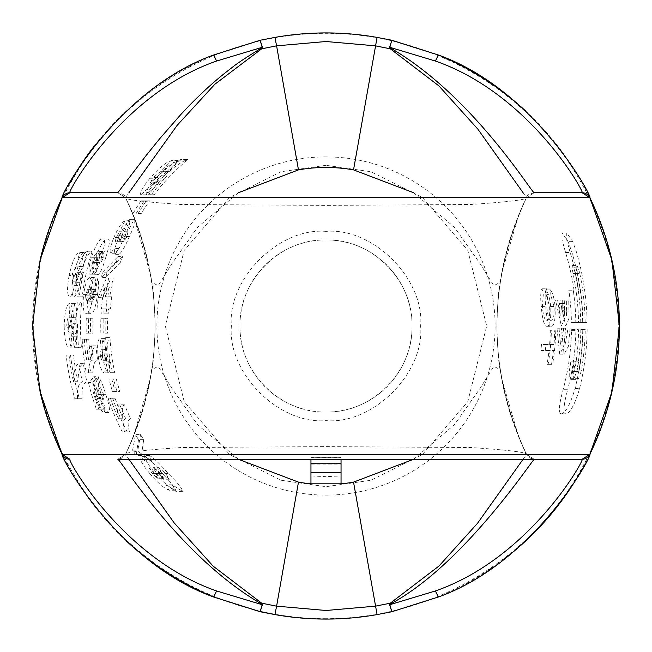 <?xml version="1.0" encoding="UTF-8"?>
<svg xmlns="http://www.w3.org/2000/svg" width="652" height="652" viewBox="0 0 652 652"><rect width="100%" height="100%" fill="white"/><g stroke="black" fill="none" stroke-linecap="round" stroke-linejoin="round"><path stroke-width="0.49" stroke-dasharray="3.26 2.44" d="M310.955 459.269L310.955 457.345L341.045 457.345L341.045 459.269M369.016 615.912L377.1 614.477A292.968 292.968 0 0 1 274.899 614.477L260.156 611.674M126.602 541.225A293.4 293.4 0 0 1 62.201 454.428L62.201 454.428M40.098 391.901A293.4 293.4 0 0 1 40.098 260.099M62.201 197.572L62.201 197.572A293.4 293.4 0 0 1 62.576 196.806M62.714 196.521A293.4 293.4 0 0 1 69.438 183.668M94.084 146.276A293.4 293.4 0 0 1 213.253 55.127L260.156 40.326L274.899 37.523A292.968 292.968 0 0 1 377.1 37.523L391.844 40.326M557.607 300.026L555.561 300.026L561.364 326L564.73 318.086L564.298 300.026L562.252 300.026L562.122 316.041A236.334 236.334 0 0 0 561.258 303.547L559.326 303.547A234.402 234.402 0 0 1 560.19 316.041L557.607 300.026L562.024 300.026L564.591 316.041L560.19 316.041M572.081 267.825L572.358 265.56L573.711 267.785L575.325 273.563A254.777 254.777 0 0 1 580.753 322.422L582.692 322.422A256.717 256.717 0 0 0 571.511 250.979L567.973 241.379L562.032 232.886L562.048 239.928L565.569 252.511A250.588 250.588 0 0 1 574.021 290.221L568.829 290.221A245.445 245.445 0 0 1 571.421 322.422L578.536 322.422A252.56 252.56 0 0 0 573.043 273.481L572.081 267.825L576.596 267.825L577.533 273.481L573.043 273.481M551.372 330.686L550.312 330.686A224.361 224.361 0 0 1 549.603 344.46L541.494 344.46A216.277 216.277 0 0 1 540.883 350.523L549.017 350.523A224.361 224.361 0 0 1 547.069 364.305L548.136 364.305A225.421 225.421 0 0 0 551.372 330.686L550.312 330.686M546.563 295.959L549.652 306.758C549.978 316.122 549.041 320.613 546.849 320.213C544.86 320.817 543.377 316.391 542.374 306.913L543.287 294.859L542.024 288.795C540.598 291.142 540.345 296.994 541.266 306.35C542.366 319.635 544.249 326.277 546.914 326.277C549.913 326.114 551.168 319.513 550.687 306.473C549.758 297.923 548.177 292.406 545.936 289.904L546.563 295.959L551.005 295.959L554.061 306.758C554.379 316.122 553.442 320.613 551.242 320.213L546.849 320.213M560.85 413.824L561.584 413.824C565.936 412.341 570.435 403.914 575.056 388.543A256.79 256.79 0 0 0 582.766 329.578L580.826 329.578A254.85 254.85 0 0 1 576.824 371.127L573.98 378.73L571.128 379.399L569.196 378.73L569.294 370.833A247.393 247.393 0 0 0 570.883 361.127L574.184 361.127A250.661 250.661 0 0 1 572.497 371.485L572.456 373.156L573.825 373.156L574.502 371.526A252.634 252.634 0 0 0 578.585 330.931L578.324 329.578L571.714 329.578L571.478 330.629A245.519 245.519 0 0 1 563.222 389.293C559.123 404.053 558.332 412.227 560.85 413.824L565.537 413.824C563.002 412.26 563.744 404.085 567.77 389.293L563.222 389.293M557.004 328.209L559.66 354.183L563.972 346.302L565.683 328.209L563.654 328.209L560.573 345.112L559.033 328.209L557.004 328.209L563.426 328.209L559.033 328.209M77.229 302.096A249.912 249.912 0 0 0 77.026 347.695L81.443 347.695A245.519 245.519 0 0 1 81.647 302.096L76.952 301.998C74.703 303.31 72.812 308.412 71.296 317.312L68.321 332.088L66.797 325.438C67.017 319.912 67.751 317.353 69.006 317.76L73.399 317.76C72.152 317.353 71.41 319.912 71.19 325.438L66.797 325.438M78.533 347.695L74.124 347.695A252.805 252.805 0 0 1 73.195 326A252.805 252.805 0 0 1 73.203 323.302L77.604 323.302A248.412 248.412 0 0 0 78.533 347.695L81.443 347.695M74.157 303.327L70.066 303.433A256.929 256.929 0 0 0 69.202 317.76L73.603 317.76A252.536 252.536 0 0 1 74.475 303.433L74.157 303.327C70.889 304.223 69.039 311.876 68.599 326.293C68.867 338.942 70.416 346.13 73.26 347.85C74.76 347.418 75.673 343.563 75.991 336.277L76.243 333.588L71.842 333.588L73.203 323.302M74.124 347.695L77.026 347.695M69.74 303.327C66.52 304.174 64.67 311.737 64.206 326L68.599 326.293M93 318.282L88.607 318.282A237.524 237.524 0 0 0 88.59 333.164L92.983 333.164A233.123 233.123 0 0 1 93 318.282L90.661 318.282A235.47 235.47 0 0 0 90.636 333.164L92.983 333.164M90.636 333.164L86.243 333.164A239.863 239.863 0 0 1 86.26 318.282L90.661 318.282M88.607 318.282L86.26 318.282M341.045 483.825L341.045 475.927L326 476.669L310.955 475.927L310.955 483.825M238.396 459.269L197.629 424.77L171.753 388.16L158.224 366.31L151.867 369.586C153.334 364.118 154.418 349.496 155.119 325.707C154.394 302.251 153.301 287.817 151.867 282.414C147.458 253.017 138.672 224.736 125.518 197.572L128.917 192.731M238.396 192.731L197.629 227.23L171.753 263.84L158.224 285.69L151.867 282.414L150.62 274.908L133.448 215.519L125.518 197.58C124.931 195.111 122.356 193.497 117.792 192.731L125.518 197.572C164.891 283.188 164.891 368.812 125.518 454.428L128.909 459.269M70.546 355.014A257.092 257.092 0 0 0 79.405 398.722L82.079 398.722C81.712 387.753 83.342 382.202 86.969 382.072A245.519 245.519 0 0 1 83.374 363.612C80.082 364.794 78.281 370.825 77.979 381.705A254.198 254.198 0 0 1 73.464 355.014L66.129 355.014A261.493 261.493 0 0 0 74.825 398.722L82.079 398.722M76.243 333.588L77.604 323.302M71.19 325.438L72.714 332.088L75.689 317.312C77.221 308.412 79.112 303.31 81.37 301.998L81.647 302.096M84.067 252.463L79.479 252.463C75.844 253.432 72.396 261.085 69.136 275.421L73.619 275.421C76.936 261.085 80.416 253.432 84.067 252.463L79.788 252.56A256.929 256.929 0 0 0 75.958 266.888L80.481 266.888L76.431 274.573L71.948 274.573L75.762 266.888L80.277 266.888M73.619 275.421C71.361 287.94 71.484 295.12 73.978 296.986C75.599 296.489 77.303 292.634 79.096 285.405L83.432 272.43A248.412 248.412 0 0 0 79.308 296.823L82.217 296.823A245.519 245.519 0 0 1 92.144 251.232L87.531 251.232A249.912 249.912 0 0 0 77.792 296.823L82.217 296.823M76.431 274.573L76.634 281.216L82.722 266.44C86.113 257.646 89.161 252.536 91.875 251.126L92.144 251.232M80.481 266.888A252.536 252.536 0 0 1 84.377 252.56M86.561 339.227A239.806 239.806 0 0 0 90.815 372.846L92.829 372.846C93.285 364.419 94.882 360.148 97.621 360.043A230.898 230.898 0 0 1 95.95 345.837C93.391 346.75 91.688 351.387 90.832 359.757A237.581 237.581 0 0 1 88.794 339.227L82.16 339.227A244.198 244.198 0 0 0 86.341 372.846L92.829 372.846M88.028 294.582C86.92 307.589 87.898 313.832 90.962 313.327C93.562 313.596 95.746 307.304 97.498 294.468C98.835 285.992 98.941 280.515 97.833 278.054L95.624 289.561L95.599 294.517L92.706 301.2L94.548 291.925C95.958 282.984 95.828 278.176 94.157 277.499C91.671 278.445 89.634 284.142 88.028 294.582L83.595 294.582C82.511 307.589 83.505 313.84 86.561 313.327C89.169 313.596 91.337 307.312 93.065 294.468L97.498 294.468M105.689 257.662C109.821 244.859 110.375 238.616 107.368 238.917C104.133 238.738 100.302 245.005 95.877 257.736C93.48 266.114 92.918 271.607 94.173 274.19L97.824 257.744L102.119 251.044L98.525 260.352C96.211 269.17 95.974 273.97 97.833 274.745C100.123 273.636 102.747 267.939 105.689 257.662L101.093 257.662C105.127 244.85 105.648 238.608 102.649 238.917C99.422 238.73 95.64 245.005 91.296 257.736L95.877 257.736M140.571 434.574L137.865 450.173A225.421 225.421 0 0 0 141.508 455.52L143.668 439.692A214.875 214.875 0 0 1 140.571 434.574L135.502 434.574A219.268 219.268 0 0 0 138.509 439.692L143.668 439.692M129.463 431.82C127.344 423.433 127.768 419.163 130.742 419.016A216.277 216.277 0 0 1 124.589 404.81C122.12 405.748 121.671 410.385 123.244 418.731A222.96 222.96 0 0 1 115.054 398.201L112.706 398.201A225.184 225.184 0 0 0 127.23 431.82L124.483 431.82C122.462 423.433 122.926 419.163 125.885 419.016L130.742 419.016M105.265 333.164L107.613 333.164A218.51 218.51 0 0 1 107.629 318.282L105.29 318.282A220.849 220.849 0 0 0 105.265 333.164L107.613 333.164M123.693 241.672L125.437 235.233A220.148 220.148 0 0 1 125.893 234.223L124.222 234.223A221.672 221.672 0 0 0 123.847 235.062L119.992 241.672L121.036 237.075L124.516 231.753A222.438 222.438 0 0 1 130.05 220.735C126.798 222.218 123.016 227.801 118.688 237.483C115.062 246.203 113.961 251.452 115.371 253.253L118.917 248.518L118.925 254.353C121.574 252.78 125.054 246.831 129.365 236.497C134.198 226.611 135.828 220.987 134.263 219.626L134.059 219.626A219.447 219.447 0 0 0 128.085 231.207L126.928 236.766L123.693 241.672L118.933 241.672L120.62 235.233L125.437 235.233M178.053 160.579L171.541 160.579C165.999 162.103 158.811 167.996 149.984 178.24L155.763 178.24C164.858 168.029 172.291 162.136 178.053 160.579L171.826 160.661A226.073 226.073 0 0 0 160.791 171.68L166.863 171.68L158.99 177.588L153.155 177.588L160.588 171.68L166.651 171.68M155.763 178.24C148.42 186.806 145.233 192.332 146.203 194.826L167.165 175.942A218.51 218.51 0 0 0 151.337 194.712L154.133 194.712A216.277 216.277 0 0 1 187.8 159.634L181.02 159.634A220.678 220.678 0 0 0 148.632 194.712L154.133 194.712M158.99 177.588L156.04 182.707L169.43 171.337C176.749 165.062 182.788 161.134 187.556 159.553L187.8 159.634M166.863 171.68A221.68 221.68 0 0 1 178.346 160.661M138.094 213.571L141.239 213.571A216.277 216.277 0 0 1 149.577 200.889L146.284 200.889A218.974 218.974 0 0 0 138.094 213.571L141.239 213.571M122.657 256.554L107.107 272.153A225.421 225.421 0 0 0 105.86 277.499L120.979 261.672A214.875 214.875 0 0 1 122.657 256.554L118.02 256.554A219.268 219.268 0 0 0 116.382 261.672L120.979 261.672M108.517 308.918L110.4 308.918A216.277 216.277 0 0 1 111.704 296.79L109.813 296.79A218.151 218.151 0 0 1 113.179 278.054L110.979 278.054L102.641 297.393A225.184 225.184 0 0 0 101.467 308.918L106.52 308.918A220.148 220.148 0 0 0 106.186 313.873L108.183 313.873A218.151 218.151 0 0 1 108.517 308.918L110.4 308.918M104.426 338.6L100.025 338.6C97.645 339.35 97.034 345.234 98.191 356.261L102.625 356.261C101.443 345.234 102.046 339.35 104.426 338.6L100.286 338.673A226.073 226.073 0 0 0 101.174 349.7L105.591 349.7L104.548 355.609L100.115 355.609L101.019 349.7L105.445 349.7M102.625 356.261C104.1 365.976 106.04 371.501 108.428 372.846C109.569 372.512 109.895 369.545 109.406 363.946L109.291 353.963A218.51 218.51 0 0 0 112.551 372.724L114.825 372.724A216.277 216.277 0 0 1 110.033 337.654L105.632 337.654A220.678 220.678 0 0 0 110.327 372.724L114.825 372.724M104.548 355.609L106.423 360.719L107.164 349.358C107.36 342.52 108.24 338.592 109.813 337.573L110.033 337.654M105.591 349.7A221.68 221.68 0 0 1 104.687 338.673M116.292 378.91L113.513 378.91A218.974 218.974 0 0 0 117.075 391.583L119.903 391.583A216.277 216.277 0 0 1 116.292 378.91L113.513 378.91M151.859 462.089L145.469 456.62C144.899 459.464 148.24 465.072 155.494 473.45C163.179 482.35 169.822 487.94 175.404 490.239L172.283 484.795L182.503 491.339C182.177 488.356 177.377 482.39 168.094 473.45C160.042 464.028 153.839 458.054 149.487 455.52L151.859 462.089L146.309 462.089L140.074 456.62C139.446 459.407 142.666 465.015 149.724 473.45L155.494 473.45M97.066 378.356L92.951 382.528A239.806 239.806 0 0 0 101.101 409.22L103.472 409.22A237.581 237.581 0 0 1 97.474 390.964L98.436 389.815L100.587 398.396C103.546 406.978 106.227 411.689 108.639 412.529C110.351 411.159 109.365 405.088 105.681 394.305C103.081 385.275 100.612 379.407 98.265 376.701L101.052 388.828L103.448 394.215L104.051 399.855L101.093 394.525L97.066 378.356L92.56 378.356L88.436 382.528L92.951 382.528M563.654 328.209L565.683 328.209M570.076 328.209L568.389 346.293L564.086 354.183L561.396 328.209M563.426 328.209L564.982 345.112L568.047 328.209M575.056 388.543L579.587 388.543C575.048 403.906 570.606 412.325 566.262 413.824L561.584 413.824M571.478 330.629L575.871 330.629A249.912 249.912 0 0 1 567.77 389.293M571.714 329.578L578.324 329.578M574.502 371.526L578.968 371.526A257.035 257.035 0 0 0 582.986 330.931L578.585 330.931M573.825 373.156L572.456 373.156M574.184 361.127L578.626 361.127A255.054 255.054 0 0 1 576.963 371.485L572.497 371.485M578.626 361.127L570.883 361.127M569.294 370.833L573.76 370.833A251.786 251.786 0 0 0 575.325 361.127M573.76 370.833L573.695 378.73L575.618 379.399L571.128 379.399M575.618 379.399L572.366 379.399M576.865 379.399L578.471 378.73L581.282 371.127L576.824 371.127M580.826 329.578L585.219 329.578A259.243 259.243 0 0 1 581.282 371.127M585.219 329.578L582.766 329.578M579.587 388.543A261.183 261.183 0 0 0 587.159 329.578M525.398 110.775A293.4 293.4 0 0 1 589.799 197.572L589.799 197.572M589.799 454.428L589.799 454.428A293.4 293.4 0 0 1 582.562 468.332M503.597 559.546A293.4 293.4 0 0 1 493.132 567.142M488.552 570.255A293.4 293.4 0 0 1 438.747 596.873L391.844 611.674L377.1 614.477M549.652 306.758L554.061 306.758M551.005 295.959L550.386 289.904L545.936 289.904M550.687 306.473L555.096 306.473C554.192 297.923 552.619 292.406 550.386 289.904M546.914 326.277L551.315 326.277C554.298 326.114 555.561 319.513 555.096 306.473M541.266 306.35L545.683 306.35C546.759 319.635 548.642 326.277 551.315 326.277M542.024 288.795L546.482 288.795C545.039 291.142 544.779 296.994 545.683 306.35M546.482 288.795L547.721 294.859L543.287 294.859M542.374 306.913L546.792 306.913L547.721 294.859M551.242 320.213C549.253 320.825 547.77 316.391 546.792 306.913M549.603 344.46L554.013 344.46A228.754 228.754 0 0 0 554.713 330.686M555.765 330.686A229.814 229.814 0 0 1 552.594 364.305L548.136 364.305M547.069 364.305L552.594 364.305M551.527 364.305A228.754 228.754 0 0 0 553.442 350.523L549.017 350.523M540.883 350.523L553.442 350.523M545.308 350.523A220.678 220.678 0 0 0 545.903 344.46L541.494 344.46M554.013 344.46L545.903 344.46M575.325 273.563L579.815 273.563L578.226 267.785L576.881 265.56L576.596 267.825M578.536 322.422L582.937 322.422A256.961 256.961 0 0 0 577.533 273.481M582.937 322.422L571.421 322.422M568.829 290.221L573.271 290.221A249.846 249.846 0 0 1 575.814 322.422M573.271 290.221L574.021 290.221M565.569 252.511L570.166 252.511A254.989 254.989 0 0 1 578.463 290.221M570.166 252.511L566.718 239.928L566.751 232.886L572.627 241.379L576.107 250.979L571.511 250.979M582.692 322.422L587.085 322.422A261.11 261.11 0 0 0 576.107 250.979M587.085 322.422L580.753 322.422M579.815 273.563A259.17 259.17 0 0 1 585.146 322.422M564.298 300.026L568.715 300.026L569.131 318.07L565.765 326L559.986 300.026L555.561 300.026M559.986 300.026L562.024 300.026M559.326 303.547L563.744 303.547A238.795 238.795 0 0 1 564.591 316.041M563.744 303.547L561.258 303.547M562.122 316.041L566.523 316.041A240.727 240.727 0 0 0 565.675 303.547M566.523 316.041L566.678 300.026L562.252 300.026M566.678 300.026L568.715 300.026M566.262 413.824L565.537 413.824M578.968 371.526L578.3 373.156M576.93 373.156L576.963 371.485M575.871 330.629L576.115 329.578M582.717 329.578L582.986 330.931M79.405 398.722L74.825 398.722M73.464 355.014L66.129 355.014M69.039 355.014A258.599 258.599 0 0 0 73.472 381.705L77.979 381.705M83.374 363.612L78.933 363.612C75.632 364.794 73.815 370.825 73.472 381.705M78.933 363.612A249.912 249.912 0 0 0 82.454 382.072L86.969 382.072M77.49 398.722C77.18 387.753 78.835 382.202 82.454 382.072M74.475 303.433L70.066 303.433M72.714 332.088L68.321 332.088M74.744 323.156L70.351 323.156M81.37 301.998L76.952 301.998M73.26 347.85L68.851 347.85C70.351 347.418 71.264 343.563 71.59 336.277L75.991 336.277M64.206 326.293C64.466 338.942 66.015 346.13 68.851 347.85M76.634 281.216L72.168 281.216L71.948 274.573M80.538 272.283L76.039 272.283L72.168 281.216M91.875 251.126L87.27 251.126C84.564 252.536 81.549 257.638 78.207 266.44L76.039 272.283M79.308 296.823L77.792 296.823M74.882 296.823A252.805 252.805 0 0 1 78.933 272.43L83.432 272.43M79.903 282.723L75.445 282.723L78.933 272.43M73.978 296.986L69.56 296.986C71.174 296.489 72.869 292.634 74.646 285.405L79.096 285.405M69.136 275.421C66.92 287.94 67.058 295.128 69.56 296.986M90.815 372.846L86.341 372.846M88.794 339.227L82.16 339.227M84.393 339.227A241.973 241.973 0 0 0 86.39 359.757L90.832 359.757M95.95 345.837L91.541 345.837C88.982 346.75 87.262 351.387 86.39 359.757M91.541 345.837A235.299 235.299 0 0 0 93.179 360.043L97.621 360.043M88.346 372.846C88.827 364.419 90.441 360.148 93.179 360.043M90.962 313.327L86.561 313.327M94.157 277.499L89.666 277.499C87.197 278.445 85.167 284.142 83.595 294.582M94.548 291.925L90.106 291.925C91.492 282.984 91.345 278.176 89.666 277.499M92.706 301.2L88.281 301.2L90.106 291.925M95.599 294.517L91.166 294.517L88.281 301.2M95.624 289.561L91.174 289.561L91.166 294.517M91.174 289.561L93.342 278.054L97.833 278.054M93.065 294.468C94.377 285.983 94.467 280.515 93.342 278.054M107.368 238.917L102.649 238.917M97.833 274.745L93.334 274.745C95.616 273.644 98.207 267.948 101.093 257.662M98.525 260.352L93.953 260.352C91.679 269.178 91.476 273.97 93.334 274.745M102.119 251.044L97.49 251.044L93.953 260.352M97.824 257.744L93.244 257.744L97.49 251.044M97.156 262.617L92.6 262.617L93.244 257.744M92.6 262.617L89.674 274.19L94.173 274.19M91.296 257.736C88.949 266.122 88.403 271.607 89.674 274.19M141.508 455.52L136.162 455.52A229.814 229.814 0 0 1 132.625 450.173L137.865 450.173M132.625 450.173L135.502 434.574M138.509 439.692L136.162 455.52M124.589 404.81L119.878 404.81A220.678 220.678 0 0 0 125.885 419.016M127.23 431.82L124.483 431.82M122.266 431.82A229.577 229.577 0 0 1 108.069 398.201L112.706 398.201M115.054 398.201L108.069 398.201M110.416 398.201A227.352 227.352 0 0 0 118.419 418.731L123.244 418.731M119.878 404.81C117.409 405.748 116.92 410.385 118.419 418.731M107.629 318.282L103.236 318.282A222.902 222.902 0 0 0 103.212 333.164M100.873 333.164A225.242 225.242 0 0 1 100.889 318.282L105.29 318.282M103.236 318.282L100.889 318.282M126.928 236.766L122.12 236.766L118.933 241.672M128.085 231.207L123.228 231.207L122.12 236.766M123.228 231.207A223.84 223.84 0 0 1 129.055 219.626L134.059 219.626M129.365 236.497L124.548 236.497C129.267 226.594 130.832 220.971 129.251 219.626L134.263 219.626M118.925 254.353L114.279 254.353C116.912 252.797 120.327 246.847 124.548 236.497M118.917 248.518L114.23 248.518L114.279 254.353M115.371 253.253L110.726 253.253L114.23 248.518M118.688 237.483L113.921 237.483C110.367 246.212 109.308 251.468 110.726 253.253M130.05 220.735L125.07 220.735C121.867 222.202 118.151 227.784 113.921 237.483M125.07 220.735A226.831 226.831 0 0 0 119.675 231.753L124.516 231.753M121.036 237.075L116.252 237.075L119.675 231.753M119.992 241.672L115.257 241.672L116.252 237.075M123.847 235.062L119.031 235.062L115.257 241.672M125.893 234.223L124.222 234.223M156.04 182.707L150.327 182.707L153.155 177.588M164.263 175.828L158.314 175.828L150.327 182.707M187.556 159.553L180.775 159.553C176.219 161.117 170.4 165.037 163.31 171.337L158.314 175.828M151.337 194.712L148.632 194.712M145.869 194.712A222.902 222.902 0 0 1 161.174 175.942L167.165 175.942M158.575 183.856L152.845 183.856L161.174 175.942M146.203 194.826L140.791 194.826L150.832 185.926L156.496 185.926M149.984 178.24C142.837 186.855 139.772 192.389 140.791 194.826M149.577 200.889L144.214 200.889A220.678 220.678 0 0 0 136.113 213.571M132.992 213.571A223.367 223.367 0 0 1 140.954 200.889L146.284 200.889M144.214 200.889L140.954 200.889M105.86 277.499L101.362 277.499A229.814 229.814 0 0 1 102.584 272.153L107.107 272.153M102.584 272.153L118.02 256.554M116.382 261.672L101.362 277.499M111.704 296.79L107.27 296.79A220.678 220.678 0 0 0 105.991 308.918M104.108 308.918A222.552 222.552 0 0 0 103.782 313.873L108.183 313.873M106.186 313.873L103.782 313.873M101.785 313.873A224.541 224.541 0 0 1 102.111 308.918L106.52 308.918M101.467 308.918L102.111 308.918M97.058 308.918A229.577 229.577 0 0 1 98.207 297.393L102.641 297.393M98.207 297.393L106.472 278.054L110.979 278.054M113.179 278.054L106.472 278.054M108.68 278.054A222.552 222.552 0 0 0 105.38 296.79L109.813 296.79M107.27 296.79L105.38 296.79M106.423 360.719L101.973 360.719L100.115 355.609M107.058 353.849L102.633 353.849L101.973 360.719M109.813 337.573L105.412 337.573C103.839 338.592 102.951 342.52 102.747 349.358L102.633 353.849M112.551 372.724L110.327 372.724M108.053 372.724A222.902 222.902 0 0 1 104.858 353.963L109.291 353.963M109.324 361.876L104.866 361.876L104.858 353.963M108.428 372.846L103.929 372.846C105.078 372.512 105.412 369.545 104.939 363.946L109.406 363.946M98.191 356.261C99.642 365.976 101.557 371.501 103.929 372.846M117.075 391.583L112.478 391.583A223.367 223.367 0 0 1 108.99 378.91M111.761 378.91A220.678 220.678 0 0 0 115.298 391.583L119.903 391.583M112.478 391.583L115.298 391.583M145.469 456.62L140.074 456.62M149.487 455.52L144.068 455.52L146.309 462.089M168.094 473.45L162.128 473.45C154.312 463.971 148.297 457.997 144.068 455.52M182.503 491.339L175.877 491.339C175.714 488.438 171.126 482.472 162.128 473.45M172.283 484.795L166.024 484.795L175.877 491.339M175.404 490.239L168.974 490.239L166.024 484.795M149.724 473.45C157.181 482.374 163.595 487.965 168.974 490.239M86.243 333.164L88.59 333.164M101.101 409.22L96.423 409.22A244.198 244.198 0 0 1 88.436 382.528M92.56 378.356L95.632 389.815L100.196 389.815M101.093 394.525L96.496 394.525L95.632 389.815M104.051 399.855L99.422 399.855L96.496 394.525M103.448 394.215L98.851 394.215L99.422 399.855M101.052 388.828L96.496 388.828L98.851 394.215M96.496 388.828L93.766 376.701L98.265 376.701M105.681 394.305L101.084 394.305C98.534 385.267 96.097 379.399 93.766 376.701M108.639 412.529L103.921 412.529C105.64 411.167 104.695 405.096 101.084 394.305M100.587 398.396L95.974 398.396C98.876 406.987 101.525 411.697 103.921 412.529M98.436 389.815L93.872 389.815L95.974 398.396M97.474 390.964L92.91 390.964L93.872 389.815M92.91 390.964A241.973 241.973 0 0 0 98.786 409.22L103.472 409.22M96.423 409.22L98.786 409.22M71.842 333.588L71.59 336.277M75.445 282.723L74.646 285.405M85.526 295.16L86.064 300.784L87.898 295.103L87.482 289.627L85.526 295.16L89.96 295.16L90.481 300.784L92.331 295.103L87.898 295.103M99.194 257.067L99.748 251.427L96.724 257.124L96.374 262.617L99.194 257.067L103.79 257.067L104.377 251.427L101.321 257.124L96.724 257.124M119.031 235.062A226.065 226.065 0 0 1 119.406 234.223M121.068 234.223A224.541 224.541 0 0 0 120.62 235.233M152.845 183.856L150.832 185.926M103.326 297.084A224.541 224.541 0 0 1 104.825 287.247L100.701 297.084L107.759 297.084A220.148 220.148 0 0 1 109.291 287.247L104.825 287.247M104.866 361.876L104.939 363.946M157.971 478.666L154.663 473.474L149.023 468.193L152.201 473.474L157.971 478.666L163.962 478.666L160.506 473.474L154.695 468.193L149.023 468.193M163.334 479.22L159.618 473.45L153.163 467.647L156.496 473.45L163.334 479.22L169.422 479.22L165.535 473.45L158.884 467.647L153.163 467.647M413.604 459.269L454.371 424.77L480.247 388.16L493.776 366.31L500.133 369.586C504.542 398.983 513.328 427.264 526.482 454.428L523.091 459.269M413.604 192.731L454.371 227.23L480.247 263.84L493.776 285.69L500.133 282.414C504.615 252.797 513.393 224.516 526.482 197.572L523.091 192.731M86.064 300.784L90.481 300.784M87.482 289.627L91.924 289.627L89.96 295.16M92.331 295.103L91.924 289.627M99.748 251.427L104.377 251.427M96.374 262.617L100.938 262.617L103.79 257.067M101.321 257.124L100.938 262.617M125.518 454.428L117.784 459.269C122.69 458.307 125.265 456.693 125.518 454.42L133.448 436.481L150.27 378.959L151.867 369.586C147.385 399.203 138.607 427.484 125.518 454.428L117.784 459.269L534.216 459.269L526.482 454.428C487.109 368.812 487.109 283.188 526.482 197.572L534.216 192.731L526.482 197.572C527.37 199.634 508.772 201.933 470.703 204.483L326 205.396L181.297 204.483C143.228 201.933 124.63 199.634 125.518 197.572C164.891 283.188 164.891 368.812 125.518 454.428C124.63 452.366 143.228 450.067 181.297 447.517L326 446.604L470.703 447.517C508.772 450.067 527.37 452.366 526.482 454.428C487.109 368.812 487.109 283.188 526.482 197.572M100.701 297.084L105.135 297.084L109.291 287.247M105.135 297.084L107.759 297.084M154.663 473.474L160.506 473.474M152.201 473.474L158.004 473.474L163.962 478.666M154.695 468.193L158.004 473.474M159.618 473.45L165.535 473.45M156.496 473.45L162.372 473.45L169.422 479.22M158.884 467.647L162.372 473.45M534.216 192.731C529.31 193.693 526.734 195.307 526.482 197.58L518.552 215.519L501.73 273.041L500.133 282.414C498.666 287.882 497.582 302.504 496.881 326.293C497.606 349.749 498.698 364.183 500.133 369.586L501.698 378.804L518.552 436.481L527.028 455.381L529.774 458.03L534.208 459.269M125.518 197.572L117.784 192.731L69.935 192.731L117.792 192.731M534.216 459.269L526.482 454.428M310.955 475.927L310.955 464.9L341.045 464.9L341.045 475.927M341.045 464.9L341.045 457.345M310.955 457.345L310.955 464.9M310.955 457.411L341.045 457.411M326 165.306L281.004 171.737L229.585 197.442L184.214 250.376L165.306 326L184.214 401.624L229.585 454.558L281.004 480.263L326 486.694L370.996 480.263L422.414 454.558L467.786 401.624L486.694 326L467.786 250.376L422.414 197.442L370.996 171.737L326 165.306M326 156.896A169.104 169.104 0 0 0 156.896 326A169.104 169.104 0 0 0 326 495.104A169.104 169.104 0 0 0 495.104 326A169.104 169.104 0 0 0 326 156.896M326 618.699A292.699 292.699 0 0 1 64.369 194.777A292.699 292.699 0 0 1 587.631 194.777A292.699 292.699 0 0 1 326 618.699M326 239.912A86.088 86.088 0 0 0 239.912 326A86.088 86.088 0 0 0 326 412.088A86.088 86.088 0 0 0 412.088 326A86.088 86.088 0 0 0 326 239.912M326 231.378C278.983 227.303 227.303 278.983 231.378 326C227.303 373.017 278.983 424.697 326 420.621C373.017 424.697 424.697 373.017 420.621 326C424.697 278.983 373.017 227.303 326 231.378M573.695 378.73L569.196 378.73M578.471 378.73L573.98 378.73M578.226 267.785L573.711 267.785M566.718 239.928L562.048 239.928M572.627 241.379L567.973 241.379M75.689 317.312L71.296 317.312M82.722 266.44L78.207 266.44M169.43 171.337L163.31 171.337M107.164 349.358L102.747 349.358M326 412.023C280.662 413.156 239.765 373.074 239.993 327.72C237.825 281.151 279.406 238.738 326 239.977C372.594 238.738 414.175 281.151 412.007 327.72C412.235 373.074 371.338 413.156 326 412.023M559.66 354.183L564.086 354.183M560.573 345.112L564.982 345.112M572.358 265.56L576.881 265.56M562.032 232.886L566.751 232.886M561.364 326L565.765 326"/><path stroke-width="0.98" d="M40.098 260.099A293.4 293.4 0 0 1 62.201 197.572A8.598 8.598 0 0 1 69.935 192.731L117.784 192.731L146.113 155.543L159.61 138.819L180.278 115.119C189.879 104.736 194.606 100.098 203.856 91.304C213.098 82.674 222.234 74.964 231.264 68.167C236.171 64.026 246.187 57.36 261.297 48.166L261.688 48.81L276.603 45.836L298.469 169.87L238.396 192.731M260.221 611.755L274.916 614.591L276.603 606.164L261.672 603.182L262.397 604.754L260.156 611.674L213.253 596.873A293.4 293.4 0 0 1 126.602 541.225M260.156 611.674L262.177 604.706L216.562 590.948A8.598 0.791 112.6 0 1 213.253 596.873C115.306 561.405 58.248 452.374 62.201 454.428A293.4 293.4 0 0 1 40.098 391.901M69.438 183.668A293.4 293.4 0 0 1 94.084 146.276M298.469 169.87A158.534 158.534 0 0 1 353.531 169.87L377.084 37.408A293.082 293.082 0 0 0 275.649 37.278A293.082 293.082 0 0 0 274.916 37.408L276.603 45.836L326 41.516L375.397 45.836L390.328 48.818L389.603 47.246L391.844 40.326L438.747 55.127A293.4 293.4 0 0 1 525.398 110.775M274.899 37.523L275.649 37.278M274.916 614.591A293.082 293.082 0 0 0 377.084 614.591L353.531 482.13L413.604 459.269M389.594 604.754L390.703 603.833C463.173 564.982 531.347 461.331 534.216 459.269L582.065 459.269C586.425 456.213 531.641 557.46 435.438 590.948L389.815 604.706L391.844 611.674L389.594 604.754L390.32 603.19L375.397 606.164L326 610.484L276.603 606.164L298.469 482.13L238.396 459.269M377.084 37.408L391.779 40.245L389.823 47.294L435.438 61.052A8.598 0.791 -67.4 0 1 438.747 55.127C536.694 90.595 593.752 199.626 589.799 197.572A293.4 293.4 0 0 1 589.799 454.428A8.598 8.598 0 0 1 582.065 459.269L117.784 459.269C119.43 457.802 178.827 556.074 261.289 603.833L262.397 604.754M353.531 482.13A158.534 158.534 0 0 1 341.045 483.825L310.955 483.825A158.534 158.534 0 0 1 298.469 482.13M582.562 468.332A293.4 293.4 0 0 1 503.597 559.546M493.132 567.142A293.4 293.4 0 0 1 488.552 570.255M216.562 590.948C120.424 557.46 65.665 456.4 69.935 459.269L62.201 454.428A8.598 8.598 0 0 0 69.935 459.269L62.201 454.428L589.799 454.428C593.907 452.121 536.718 561.429 438.747 596.873L391.811 611.747L377.084 614.591M438.747 596.873A8.598 0.791 -112.6 0 1 435.438 590.948M69.935 459.269A8.598 8.598 0 0 1 62.201 454.428L40.098 391.901L32.6 326L40.098 260.099L62.201 197.572C58.093 199.879 115.282 90.571 213.253 55.127L260.189 40.253L274.916 37.408M213.253 55.127A8.598 0.791 67.4 0 1 216.562 61.052L262.185 47.294L260.156 40.326L262.406 47.246L261.688 48.81L214.834 84.271L177.181 125.298L128.917 192.731M523.091 459.269L477.508 523.303L438.959 566.05L390.32 603.19L390.703 603.833M435.438 61.052C531.576 94.54 586.335 195.6 582.065 192.731L589.799 197.572L611.902 260.099L619.4 326L611.902 391.901L589.799 454.428L582.065 459.269L589.799 454.428L611.902 391.901L619.4 326L611.902 260.099L589.799 197.572L62.201 197.572L69.935 192.731C65.575 195.787 120.359 94.54 216.562 61.052M589.799 197.572A8.598 8.598 0 0 0 582.065 192.731L589.799 197.572A8.598 8.598 0 0 0 582.065 192.731L534.216 192.731C532.57 194.198 473.173 95.925 390.711 48.166L389.603 47.246M523.091 192.731L477.892 129.177L438.861 85.86L390.328 48.818L390.711 48.166M353.531 169.87L413.604 192.731M261.297 48.166L262.406 47.246M128.909 459.269L174.108 522.822L213.139 566.14L261.672 603.182L261.289 603.833M582.065 192.731L534.216 192.731M341.045 483.825L341.045 472.757L310.955 472.757L310.955 483.825M341.045 459.269L341.045 472.757M310.955 472.757L310.955 459.269M62.201 454.428L40.098 391.901L32.6 326L40.098 260.099L62.201 197.572L69.935 192.731M341.045 463.173L310.955 463.173M438.747 55.127L391.811 40.253M213.253 596.873L260.189 611.747"/></g></svg>
